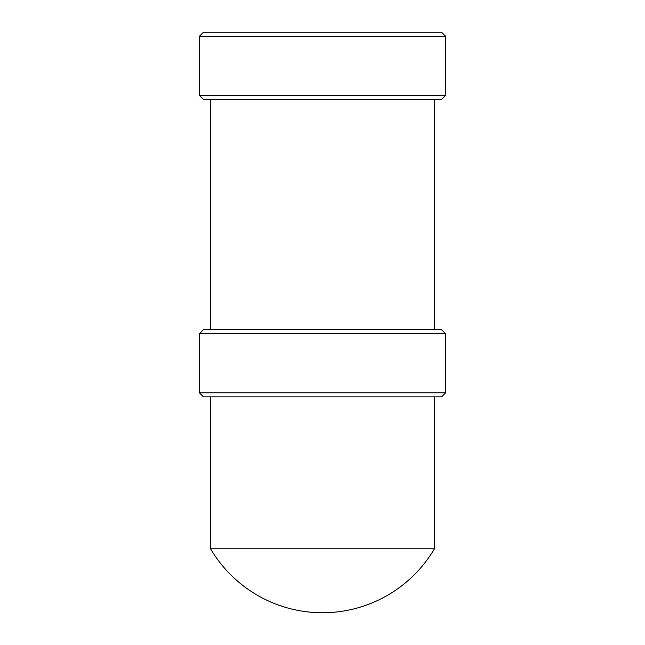 <?xml version="1.0" encoding="UTF-8"?>
<svg xmlns="http://www.w3.org/2000/svg" width="645" height="645" viewBox="0 0 645 645"><rect width="100%" height="100%" fill="white"/><g stroke="black" fill="none" stroke-linecap="round" stroke-linejoin="round"><path stroke-width="0.97" d="M322.5 612.75A129.935 129.935 0 0 1 210.56 548.782L434.44 548.782A129.935 129.935 0 0 1 322.5 612.75M434.44 548.782L434.44 396.86M210.56 396.86L210.56 548.782M203.425 396.86L441.575 396.86L445.639 392.797L445.639 333.755L199.361 333.755L199.361 392.797L203.425 396.86M199.361 392.797L445.639 392.797M199.361 333.755L203.425 329.7L441.575 329.7L445.639 333.755M434.44 329.7L434.44 99.419M210.56 99.419L210.56 329.7M203.425 99.419L441.575 99.419L445.639 95.355L445.639 36.313L199.361 36.313L199.361 95.355L203.425 99.419M199.361 95.355L445.639 95.355M199.361 36.313L203.425 32.25L441.575 32.25L445.639 36.313"/></g></svg>

